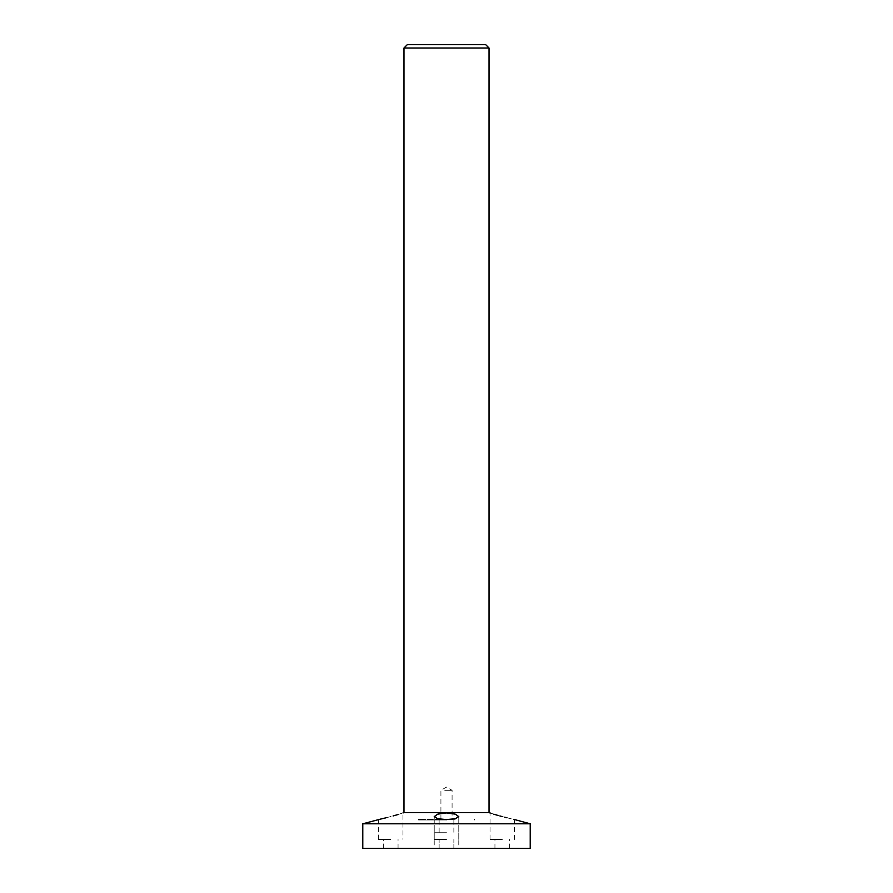 <?xml version="1.0" encoding="UTF-8"?>
<svg xmlns="http://www.w3.org/2000/svg" width="893" height="893" viewBox="0 0 893 893"><rect width="100%" height="100%" fill="white"/><g stroke="black" fill="none" stroke-linecap="round" stroke-linejoin="round"><path stroke-width="0.67" stroke-dasharray="4.46 3.35" d="M362.781 848.35L530.219 848.35M446.5 832.722L434.221 832.722L446.5 832.722M446.5 819.997L418.594 819.997L446.5 819.997M390.688 839.42L378.409 839.42L390.688 839.42M390.688 848.35L383.32 848.35L390.688 848.35M385.955 817.809L393.099 815.956M446.5 839.42L434.221 839.42L446.5 839.42M502.312 839.42L490.034 839.42L502.312 839.42M502.312 848.35L494.945 848.35L502.312 848.35M490.302 813.021L493.796 814.17M497.557 815.298L499.901 815.956M446.5 812.931L437.737 814.148L434.221 816.615L437.749 818.736L446.5 819.573L455.251 818.736L458.779 816.615L455.251 814.137L446.5 812.931M362.781 823.793L530.219 823.793M446.5 812.63L488.917 812.63L446.5 812.63M502.312 816.615L504.657 817.218M507.001 817.798L513.642 819.361M514.346 819.517L514.591 839.42M397.485 814.695L402.966 812.931L402.966 839.42M444.759 790.305L452.081 790.305L444.759 790.305M444.759 819.327L452.081 819.327L444.759 819.327M455.218 812.63L418.594 812.63L455.218 812.63M455.218 819.327L418.594 819.327L455.218 819.327M407.32 44.65L485.68 44.65M403.971 47.999L489.029 47.999M403.971 812.63L489.029 812.63M434.221 832.722L434.221 848.35M439.133 819.997L439.133 832.722M383.32 848.35L383.32 839.42M378.409 839.42L378.409 819.573M439.133 848.35L439.133 839.42L439.133 848.35M434.221 839.42L434.221 816.615L434.221 839.42M494.945 848.35L494.945 839.42M490.034 839.42L490.034 812.931M418.594 819.327L418.594 819.997M474.406 819.327L474.406 819.997M458.779 839.42L458.779 816.615L458.779 839.42M453.867 848.35L453.867 839.42L453.867 848.35M509.68 848.35L509.68 839.42M398.055 848.35L398.055 839.42M453.867 819.997L453.867 832.722M458.779 832.722L458.779 848.35M440.919 819.327L440.919 790.305L446.5 787.079L452.081 790.305L452.081 819.327"/><path stroke-width="1.34" d="M390.688 816.615C374.915 820.466 374.915 820.466 390.688 816.615C406.449 811.994 406.449 811.994 390.688 816.615M514.591 819.573L530.219 823.793L362.781 823.793L380.597 819.082M380.619 819.071L381.869 818.781M382.081 818.736L385.955 817.809M446.5 819.573L437.749 818.736L434.221 816.615L437.749 814.137L446.5 812.931L455.263 814.137L458.779 816.615L455.251 818.736L446.5 819.573M502.312 816.615C486.551 811.994 486.551 811.994 502.312 816.615C518.085 820.466 518.085 820.466 502.312 816.615L499.901 815.956M488.917 812.63L490.302 813.021M493.796 814.17L495.515 814.695M495.648 814.74L497.557 815.298M530.219 823.793L530.219 848.35L362.781 848.35L362.781 823.793M504.657 817.218L507.001 817.798M513.642 819.361L514.346 819.517M393.099 815.956L397.485 814.695M489.029 47.999L485.68 44.65L407.32 44.65L403.971 47.999L403.971 812.63L489.029 812.63L489.029 47.999L403.971 47.999M404.082 812.63L402.966 812.931"/></g></svg>
